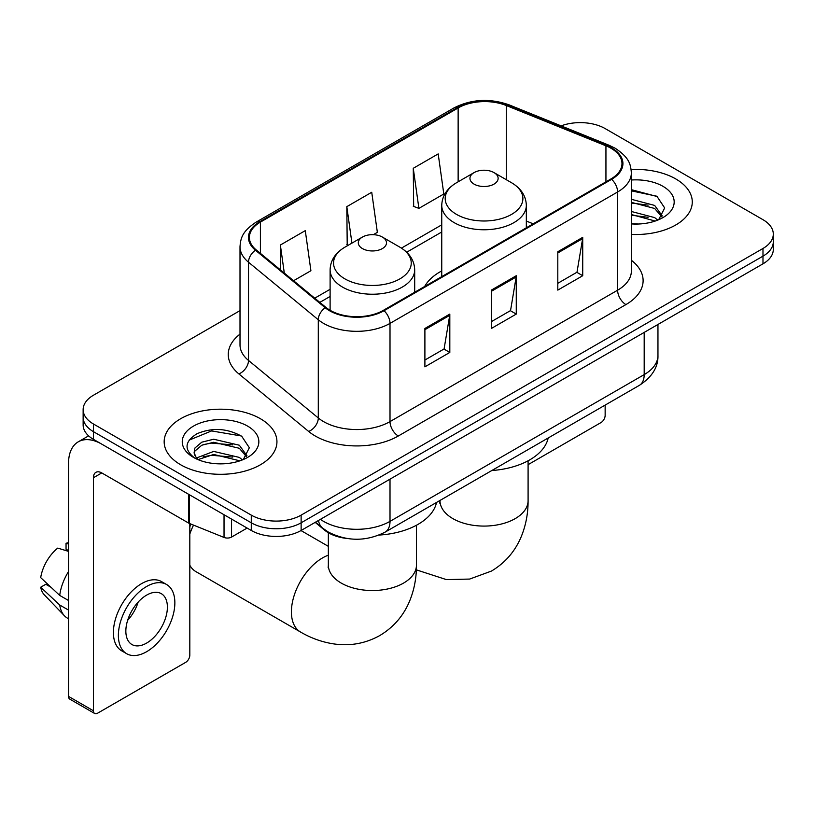 <?xml version="1.0" encoding="UTF-8"?>
<svg xmlns="http://www.w3.org/2000/svg" width="814" height="814" viewBox="0 0 814 814"><rect width="100%" height="100%" fill="white"/><g stroke="black" fill="none" stroke-linecap="round" stroke-linejoin="round"><path stroke-width="1.22" d="M441.748 270.92A62.261 35.948 0 0 0 424.654 286.508M346.896 538.461A35.246 20.35 180 0 1 324.603 530.148L315.171 522.364M240.008 310.622L93.457 395.228A35.246 20.35 0 0 0 83.14 409.615L83.14 424.959A35.246 20.35 0 0 0 93.457 439.346L251.282 530.474A35.246 20.35 0 0 0 301.129 530.474L762.983 263.828A35.246 20.35 0 0 0 773.3 249.44L773.3 241.768A35.246 20.35 0 0 1 762.983 256.156A35.246 20.35 0 0 0 773.3 241.768L773.3 234.086A35.246 20.35 0 0 0 762.983 219.699L605.148 128.581A35.246 20.35 0 0 0 561.111 125.875M83.14 409.615A35.246 20.35 0 0 0 93.457 424.002L251.282 515.13A35.246 20.35 0 0 0 301.129 515.13L301.129 522.802L762.983 256.156L301.129 522.802A35.246 20.35 0 0 1 251.282 522.802A35.246 20.35 0 0 0 301.129 522.802L301.129 530.474M93.457 424.002L93.457 431.674L251.282 522.802L93.457 431.674A35.246 20.35 0 0 1 83.14 417.287A35.246 20.35 0 0 0 93.457 431.674L93.457 439.346M675.762 178.938A56.39 32.56 0 0 0 631.145 169.516A56.39 32.56 0 0 1 675.762 178.938A56.39 32.56 0 0 1 692.276 201.953A56.39 32.56 0 0 0 675.762 178.938M260.419 418.732A56.39 32.56 0 0 0 198.972 411.67A56.39 32.56 0 0 0 164.163 441.748A56.39 32.56 0 0 0 180.677 464.774A56.39 32.56 0 0 0 242.134 471.825A56.39 32.56 0 0 0 276.943 441.748A56.39 32.56 0 0 0 260.419 418.732A56.39 32.56 0 0 0 198.972 411.67A56.39 32.56 0 0 0 164.163 441.748A56.39 32.56 0 0 0 180.677 464.774A56.39 32.56 0 0 0 242.134 471.825A56.39 32.56 0 0 0 276.943 441.748A56.39 32.56 0 0 0 260.419 418.732M610.968 148.24A37.597 21.703 180 0 1 621.977 163.594A37.597 21.703 180 0 1 610.968 178.938L383.363 310.338A37.597 21.703 180 0 1 325.987 307.448L256.196 249.898A37.597 21.703 180 0 1 249.399 237.454A37.597 21.703 180 0 1 260.409 222.11L458.14 107.947A37.597 21.703 180 0 1 506.277 105.515L605.942 145.808A37.597 21.703 180 0 1 610.968 148.24M611.629 147.863A38.533 22.243 0 0 0 606.481 145.37L506.817 105.077A38.533 22.243 0 0 0 457.468 107.57L259.747 221.723A38.533 22.243 0 0 0 255.433 250.213L325.213 307.753A38.533 22.243 0 0 0 384.025 310.724L611.629 179.324A38.533 22.243 0 0 0 611.629 147.863M424.898 328.469L424.898 366.839L449.816 352.452L449.816 314.082L424.898 328.469M424.898 360.032L444.088 348.952L449.715 315.354A9.402 5.423 -120 0 0 449.816 314.082M443.925 349.043L449.816 352.452M557.804 251.74L557.804 290.11L582.722 275.722L582.722 237.352L557.804 251.74M557.804 283.303L576.994 272.212L582.621 238.624A9.402 5.423 -120 0 0 582.722 237.352M576.831 272.314L582.722 275.722M491.351 290.11L491.351 328.469L516.269 314.082L516.269 275.722L491.351 290.11M491.351 321.662L510.541 310.582L516.168 276.994A9.402 5.423 -120 0 0 516.269 275.722M510.378 310.683L516.269 314.082M631.369 234.412A56.39 32.56 0 0 0 692.276 201.953A56.39 32.56 0 0 1 631.369 234.412M301.129 515.13L762.983 248.474A35.246 20.35 0 0 0 773.3 234.086M413.268 168.295L418.895 208.374L443.813 193.986L438.186 153.907L413.268 168.295L413.665 206.43M293.579 280.728L310.907 270.726L305.281 230.637L280.362 245.024L280.362 269.821M373.311 234.697L377.36 232.356L371.733 192.267L346.815 206.654L347.212 244.79M348.321 245.207L346.815 244.648M346.815 206.654L351.933 243.121M418.895 208.374L413.268 206.278M280.362 245.024L284.3 273.066M631.369 223.667L638.369 224.023M631.369 211.487L654.659 217.613L657.763 220.106M631.369 214.53L655.209 221.042M631.369 199.298L654.659 205.433L662.281 215.975M631.369 202.35L654.659 208.476L661.68 216.758M631.369 223.911A38.299 22.11 0 0 0 662.962 217.592A38.299 22.11 0 0 0 662.962 186.325A38.299 22.11 0 0 0 631.369 180.006M658.668 219.729L664.672 207.946L657.081 196.52L631.369 189.672M631.369 190.852L656.562 196.164M631.369 203.042L648.086 205.128M631.369 215.222L648.086 217.307M528.093 464.662L600.997 422.568A5.871 3.388 120 0 0 605.148 415.374L605.148 405.097M474.074 184.117A14.092 8.14 0 0 0 494.006 184.117A14.092 8.14 0 0 0 494.006 172.609L511.507 182.712A38.848 22.426 0 0 1 511.507 214.428A38.848 22.426 0 0 1 456.573 214.428A38.848 22.426 0 0 1 456.573 182.712C446.998 188.39 442.063 195.94 441.748 205.352A42.287 24.42 0 0 0 454.131 222.619A42.287 24.42 0 0 0 500.223 227.91A42.287 24.42 0 0 0 526.332 205.352C526.017 195.94 521.082 188.39 511.507 182.712L494.006 172.609A14.092 8.14 0 0 0 474.074 172.609A14.092 8.14 0 0 0 474.074 184.117M491.809 470.533A64.611 37.302 0 0 0 548.178 437.983M189.815 526.851A32.306 18.651 -60 0 1 190.985 524.084M193.529 525.111A44.058 25.438 120 0 0 189.815 534.076M189.815 565.242A44.058 25.438 120 0 0 195.869 571.601L300.529 632.03A44.058 25.438 -60 0 1 293.783 596.723A44.058 25.438 -60 0 1 322.558 557.905A44.058 25.438 -60 0 1 328.347 555.189M362.434 248.575A14.092 8.14 0 0 0 382.366 248.575A14.092 8.14 0 0 0 382.366 237.057L399.867 247.171A38.848 22.426 0 0 1 399.867 278.887A38.848 22.426 0 0 1 344.922 278.887A38.848 22.426 0 0 1 344.922 247.171C335.358 252.849 330.423 260.399 330.108 269.81A42.287 24.42 0 0 0 342.491 287.077A42.287 24.42 0 0 0 388.583 292.368A42.287 24.42 0 0 0 414.692 269.81C414.377 260.399 409.432 252.849 399.867 247.171L382.366 237.057A14.092 8.14 0 0 0 362.434 237.057A14.092 8.14 0 0 0 362.434 248.575M379.09 535.063A64.611 37.302 0 0 0 436.538 502.442M231.552 519.078L231.552 537.067L247.13 528.072M188.624 494.291L101.77 444.149A46.988 27.127 -120 0 0 78.276 441.819A46.988 27.127 -120 0 0 68.539 463.329L68.539 696.408L93.457 710.795L93.457 477.716A11.752 6.787 60 0 1 95.889 472.344A11.752 6.787 60 0 1 101.77 472.924L188.624 523.066L188.624 494.291A5.871 3.388 0 0 0 189.408 494.678M93.457 710.795A5.871 3.388 120 0 0 94.678 713.491L69.76 699.104A5.871 3.388 -60 0 1 68.539 696.408M94.678 713.491A5.871 3.388 120 0 0 97.609 713.196L185.663 662.362A5.871 3.388 120 0 0 189.815 655.168L189.815 523.616M231.552 537.067A5.871 3.388 180 0 1 224.033 537.444L189.408 523.453A5.871 3.388 180 0 1 188.624 523.066M146.622 643.08A29.365 16.952 120 0 0 165.812 617.205A29.365 16.952 120 0 0 161.304 593.671A29.365 16.952 120 0 0 146.622 595.126A29.365 16.952 120 0 0 127.432 621.001A29.365 16.952 120 0 0 131.939 644.535A29.365 16.952 120 0 0 146.622 643.08M127.645 620.319A29.365 16.952 120 0 0 138.187 602.055M68.539 544.067L66.046 543.314L66.046 549.216L68.539 550.651M166.595 584.513L161.61 581.634A39.937 23.057 120 0 0 141.636 583.607A39.937 23.057 120 0 0 115.547 618.813A39.937 23.057 120 0 0 121.673 650.813L126.648 653.693A39.937 23.057 120 0 0 146.622 651.709A39.937 23.057 120 0 0 172.71 616.513A39.937 23.057 120 0 0 166.595 584.513A39.937 23.057 120 0 0 146.622 586.487A39.937 23.057 120 0 0 120.533 621.682A39.937 23.057 120 0 0 126.648 653.693M68.539 571.53A38.767 22.385 120 0 0 59.717 595.421L40.7 577.625A30.545 17.633 120 0 1 57.743 548.107L68.539 551.383M68.539 600.508L59.717 595.421M50.987 587.26L45.808 584.269L40.7 587.22L59.717 605.016L68.539 610.103M59.717 605.016A38.767 22.385 120 0 0 64.499 615.842A38.767 22.385 120 0 0 67.43 618.141L68.539 618.782M68.539 542.623A30.545 17.633 120 0 0 66.046 543.314M40.7 587.22A30.545 17.633 120 0 0 44.312 594.82L64.499 615.842M214.184 463.553L223.036 463.817M196.581 457.936L213.685 451.414L239.326 457.407L242.43 459.9M198.158 459.574L213.685 454.456L239.876 460.836M196.846 459.116L194.108 452.686A26.547 15.324 0 0 0 198.392 459.778M194.108 452.686L194.912 448.036L201.78 442.185L213.685 439.224L239.326 445.227L246.947 455.759M194.17 453.062L194.912 451.078L201.78 445.227L213.685 442.277L239.326 448.27L246.347 456.552M243.335 459.523L249.338 447.741L241.748 436.304C227.198 428.205 212.301 427.34 197.059 433.709C184.564 441.432 183.771 449.542 194.699 458.048L194.831 458.129M247.629 426.119A38.299 22.11 0 0 0 193.467 426.119A38.299 22.11 0 0 0 193.467 457.387A38.299 22.11 0 0 0 247.629 457.387A38.299 22.11 0 0 0 247.629 426.119M189.102 440.15L211.589 430.921L241.229 435.958M203.154 444.627L211.589 443.101L232.753 444.912M203.154 456.817L211.589 455.28L232.753 457.092M324.603 529.639L324.603 530.148M320.401 519.342A46.988 27.127 0 0 0 323.555 521.357A46.988 27.127 0 0 0 390.008 521.357L644.189 374.613A46.988 27.127 0 0 0 657.956 355.423C658.302 367.083 652.085 377.065 639.326 385.368L385.144 532.112A23.494 13.563 60 0 0 390.008 521.357L390.008 479.161M644.189 332.407L644.189 374.613A23.494 13.563 60 0 1 639.326 385.368M318.498 520.441A23.494 15.71 129.5 0 0 322.588 528.082L315.456 522.201M762.983 263.828L762.983 248.474M251.282 530.474L251.282 515.13M631.369 260.266A58.74 33.913 180 0 1 625.915 304.589L398.311 435.999A11.752 6.787 60 0 1 390.008 421.601L617.612 290.201A46.988 27.127 0 0 0 631.369 271.021L631.369 172.802A46.988 27.127 180 0 1 617.612 191.982A11.752 6.787 -120 0 0 611.629 179.324M398.311 435.999A58.74 33.913 180 0 1 315.252 435.999A58.74 33.913 180 0 1 308.669 431.461L238.878 373.921A58.74 33.913 180 0 1 240.008 334.127M323.555 421.601A46.988 27.127 0 0 0 390.008 421.601L390.008 323.382A46.988 27.127 180 0 1 318.294 319.76L248.504 262.22A46.988 27.127 180 0 1 240.008 246.662L240.008 344.882A46.988 27.127 0 0 0 248.504 360.439L318.294 417.979A46.988 27.127 0 0 0 323.555 421.601M631.369 172.802C630.616 164.723 629.863 158.008 615.181 148.24L609.004 145.238A11.752 5.505 112 0 0 606.481 145.37M609.004 145.238L509.33 104.945C489.875 98.067 471.408 99.064 453.927 107.947A11.752 6.787 60 0 1 457.468 107.57M259.747 221.723A11.752 6.787 -120 0 0 256.196 222.1C241.951 231.441 240.659 238.471 240.008 246.662M255.433 250.213A11.752 7.855 129.5 0 0 248.504 262.22L248.504 360.439A11.752 7.855 -50.5 0 1 238.878 373.921M509.33 104.945A11.752 5.505 112 0 0 506.817 105.077M325.213 307.753A11.752 7.855 129.5 0 0 318.294 319.76L318.294 417.979A11.752 7.855 -50.5 0 1 308.669 431.461M384.025 310.724A11.752 6.787 60 0 1 390.008 323.382L617.612 191.982L617.612 290.201A11.752 6.787 60 0 0 625.915 304.589M260.409 222.11L260.409 253.378M605.942 145.808L605.942 181.837M506.277 105.515L506.277 179.691M533.201 223.83L526.332 221.052M458.14 107.947L458.14 181.807M441.748 224.837L401.434 248.117M330.108 289.296L314.743 298.168M491.351 291.32L516.168 276.994M557.804 252.951L582.621 238.624M424.898 329.69L449.715 315.354M528.093 460.785L528.093 500.641A44.058 25.438 180 0 1 515.191 518.63A44.058 25.438 180 0 1 452.889 518.63A44.058 25.438 180 0 1 439.987 500.641L439.784 503.164M416.453 525.244L416.453 565.099A44.058 25.438 180 0 1 403.551 583.089A44.058 25.438 180 0 1 341.249 583.089A44.058 25.438 180 0 1 328.347 565.099L328.144 567.623M93.457 477.716L101.77 472.924M189.408 494.749L189.408 523.453M224.033 537.444L224.033 514.733M385.144 532.112C366.239 541.615 347.324 541.615 328.418 532.112L322.588 528.082M657.956 355.423L657.956 324.46M453.927 107.947L256.196 222.1M441.748 231.99L406.695 252.228M330.108 296.449L319.841 302.37M528.093 500.641C528.154 513.196 525.925 525.081 521.398 536.284C515.242 551.21 505.27 562.81 491.463 571.062L469.658 579.069L446.387 579.599L416.351 569.861M526.332 227.798L526.332 205.352M441.748 276.628L441.748 205.352M474.074 172.609L456.573 182.712M416.453 565.099C416.514 577.655 414.285 589.529 409.757 600.742C403.602 615.669 393.63 627.258 379.823 635.52C365.781 643.345 350.753 646.184 334.747 644.047C322.771 642.368 311.365 638.359 300.529 632.03M414.692 292.257L414.692 269.81M330.108 310.287L330.108 269.81M362.434 237.057L344.922 247.171M328.347 546.347L300.987 530.555M328.347 532.743L328.347 565.099M78.276 441.819L88.604 435.856"/></g></svg>
